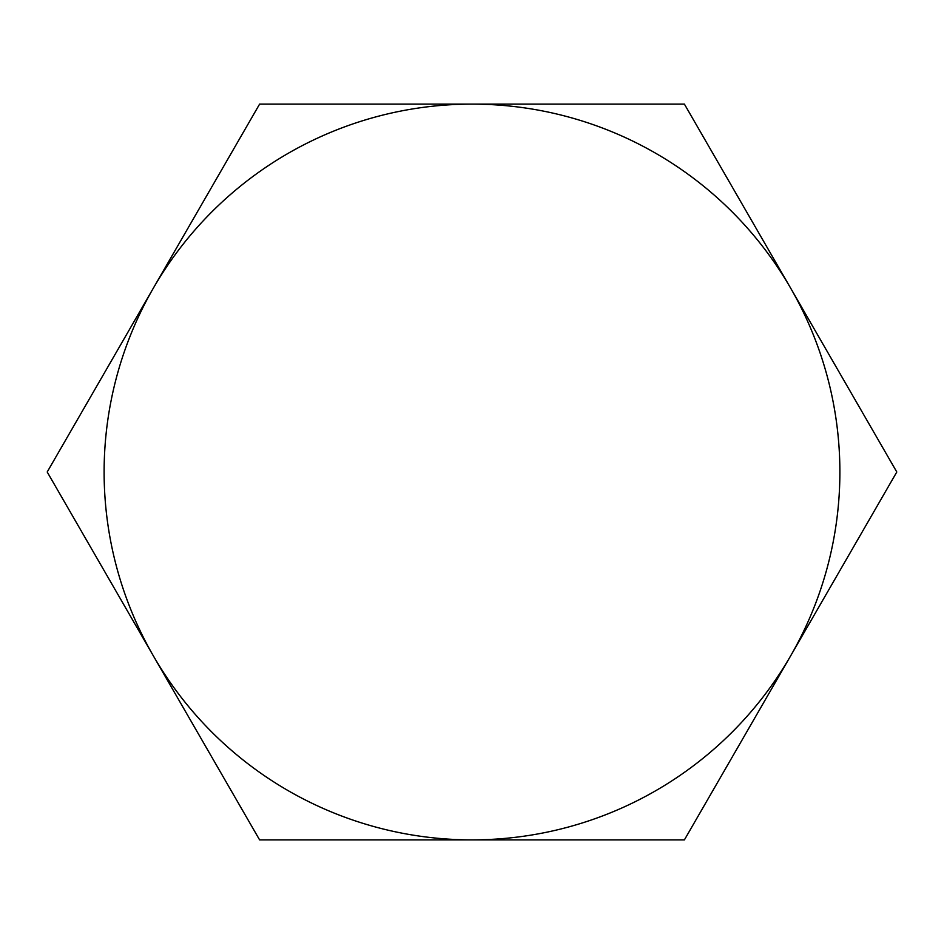 <?xml version="1.0" encoding="UTF-8"?>
<svg xmlns="http://www.w3.org/2000/svg" width="944" height="944" viewBox="0 0 944 944"><rect width="100%" height="100%" fill="white"/><g stroke="black" fill="none" stroke-linecap="round" stroke-linejoin="round"><path stroke-width="1.42" d="M472 104.111A367.889 367.889 0 0 0 153.4 655.938A367.889 367.889 0 0 0 790.6 655.938A367.889 367.889 0 0 0 472 104.111L259.6 104.111L47.2 472L259.6 839.889L684.4 839.889L896.8 472L684.4 104.111L472 104.111"/></g></svg>
